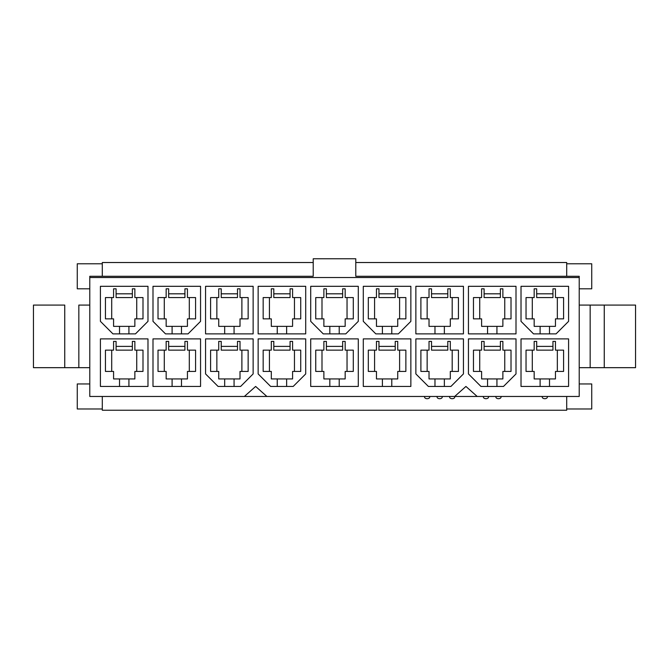 <?xml version="1.0" encoding="UTF-8"?>
<svg xmlns="http://www.w3.org/2000/svg" width="669" height="669" viewBox="0 0 669 669"><rect width="100%" height="100%" fill="white"/><g stroke="black" fill="none" stroke-linecap="round" stroke-linejoin="round"><path stroke-width="1" d="M454.669 396.466L89.78 396.466L244.369 396.466L255.642 386.448L266.906 396.466L454.669 396.466L465.933 386.448L477.198 396.466L454.669 396.466C455.581 399.435 448.79 399.435 449.685 396.466C448.79 399.435 455.581 399.435 454.686 396.466L579.22 396.466L477.198 396.466L465.933 386.448L454.669 396.466M579.22 396.466L579.22 277.543L89.78 277.543L89.78 396.466L89.78 276.297L313.217 276.297L313.217 258.769L355.783 258.769L355.783 276.297L579.22 276.297L579.22 396.466M568.583 386.448L521.017 386.448L521.017 338.882L568.583 338.882L568.583 386.448L568.583 338.882L521.017 338.882L521.017 386.448L568.583 386.448M516.008 338.882L516.008 373.929L503.489 386.448L480.961 386.448L468.442 373.929L468.442 338.882L516.008 338.882L468.442 338.882L468.442 373.929L480.961 386.448L503.489 386.448L516.008 373.929L516.008 338.882M463.433 338.882L463.433 373.929L450.914 386.448L428.386 386.448L415.867 373.929L415.867 338.882L463.433 338.882L415.867 338.882L415.867 373.929L428.386 386.448L450.914 386.448L463.433 373.929L463.433 338.882M410.858 386.448L363.292 386.448L363.292 338.882L410.858 338.882L410.858 386.448L410.858 338.882L363.292 338.882L363.292 386.448L410.858 386.448M358.283 386.448L310.717 386.448L310.717 338.882L358.283 338.882L358.283 386.448L358.283 338.882L310.717 338.882L310.717 386.448L358.283 386.448M305.708 338.882L305.708 373.929L293.189 386.448L270.661 386.448L258.142 373.929L258.142 338.882L305.708 338.882L258.142 338.882L258.142 373.929L270.661 386.448L293.189 386.448L305.708 373.929L305.708 338.882M253.133 338.882L253.133 373.929L240.614 386.448L218.086 386.448L205.567 373.929L205.567 338.882L253.133 338.882L205.567 338.882L205.567 373.929L218.086 386.448L240.614 386.448L253.133 373.929L253.133 338.882M200.558 386.448L152.992 386.448L152.992 338.882L200.558 338.882L200.558 386.448L200.558 338.882L152.992 338.882L152.992 386.448L200.558 386.448M147.983 386.448L100.417 386.448L100.417 338.882L147.983 338.882L147.983 386.448L147.983 338.882L100.417 338.882L100.417 386.448L147.983 386.448M147.983 286.307L147.983 321.354L135.472 333.873L112.936 333.873L100.417 321.354L100.417 286.307L147.983 286.307L100.417 286.307L100.417 321.354L112.936 333.873L135.472 333.873L147.983 321.354L147.983 286.307M200.558 286.307L200.558 321.354L188.039 333.873L165.511 333.873L152.992 321.354L152.992 286.307L200.558 286.307L152.992 286.307L152.992 321.354L165.511 333.873L188.039 333.873L200.558 321.354L200.558 286.307M253.133 333.873L205.567 333.873L205.567 286.307L253.133 286.307L253.133 333.873L253.133 286.307L205.567 286.307L205.567 333.873L253.133 333.873M305.708 333.873L258.142 333.873L258.142 286.307L305.708 286.307L305.708 333.873L305.708 286.307L258.142 286.307L258.142 333.873L305.708 333.873M358.283 286.307L358.283 321.354L345.764 333.873L323.236 333.873L310.717 321.354L310.717 286.307L358.283 286.307L310.717 286.307L310.717 321.354L323.236 333.873L345.764 333.873L358.283 321.354L358.283 286.307M410.858 286.307L410.858 321.354L398.339 333.873L375.811 333.873L363.292 321.354L363.292 286.307L410.858 286.307L363.292 286.307L363.292 321.354L375.811 333.873L398.339 333.873L410.858 321.354L410.858 286.307M463.433 333.873L415.867 333.873L415.867 286.307L463.433 286.307L463.433 333.873L463.433 286.307L415.867 286.307L415.867 333.873L463.433 333.873M516.008 333.873L468.442 333.873L468.442 286.307L516.008 286.307L516.008 333.873L516.008 286.307L468.442 286.307L468.442 333.873L516.008 333.873M568.583 286.307L568.583 321.354L556.064 333.873L533.528 333.873L521.017 321.354L521.017 286.307L568.583 286.307L521.017 286.307L521.017 321.354L533.528 333.873L556.064 333.873L568.583 321.354L568.583 286.307M566.702 408.976L566.702 396.466L566.702 408.976L591.739 408.976L566.702 408.976L566.702 410.231L566.702 408.976M102.298 396.466L102.298 408.976L77.261 408.976L77.261 383.947L89.78 383.947L77.261 383.947L77.261 408.976L102.298 408.976L102.298 396.466M102.298 263.778L102.298 276.297L102.298 263.778L77.261 263.778L102.298 263.778L102.298 262.524L102.298 263.778M540.117 333.873L540.117 326.363L534.171 326.363L534.171 318.854L526.035 318.854L526.035 297.571L534.171 297.571L534.171 288.807L536.68 288.807L536.68 293.816L552.954 293.816L552.954 288.807L555.454 288.807L555.454 297.571L563.591 297.571L563.591 318.854L555.454 318.854L555.454 326.363L549.508 326.363L549.508 333.873L549.508 326.363L555.454 326.363L555.454 318.854L563.591 318.854L563.591 297.571L555.454 297.571L555.454 288.807L552.954 288.807L552.954 297.571L552.954 293.816L536.68 293.816L536.68 288.807L534.171 288.807L534.171 297.571L526.035 297.571L526.035 318.854L534.171 318.854L534.171 326.363L549.508 326.363L540.117 326.363L540.117 333.873M555.454 378.938L549.508 378.938L549.508 386.448L549.508 378.938L555.454 378.938L555.454 371.429L555.454 378.938M540.117 386.448L540.117 378.938L534.171 378.938L534.171 371.429L526.035 371.429L526.035 350.146L534.171 350.146L534.171 341.382L536.68 341.382L536.68 346.391L552.954 346.391L552.954 341.382L555.454 341.382L555.454 350.146L563.591 350.146L563.591 371.429L555.454 371.429L563.591 371.429L563.591 350.146L555.454 350.146L555.454 341.382L552.954 341.382L552.954 350.146L552.954 346.391L536.68 346.391L536.68 341.382L534.171 341.382L534.171 350.146L526.035 350.146L526.035 371.429L534.171 371.429L534.171 378.938L549.508 378.938L540.117 378.938L540.117 386.448M502.879 326.363L496.933 326.363L496.933 333.873L496.933 326.363L502.879 326.363L502.879 318.854L502.879 326.363M487.55 333.873L487.55 326.363L481.605 326.363L481.605 318.854L473.468 318.854L473.468 297.571L481.605 297.571L481.605 288.807L484.105 288.807L484.105 293.816L500.379 293.816L500.379 288.807L502.879 288.807L502.879 297.571L511.016 297.571L511.016 318.854L502.879 318.854L511.016 318.854L511.016 297.571L502.879 297.571L502.879 288.807L500.379 288.807L500.379 297.571L500.379 293.816L484.105 293.816L484.105 288.807L481.605 288.807L481.605 297.571L473.468 297.571L473.468 318.854L481.605 318.854L481.605 326.363L496.933 326.363L487.55 326.363L487.55 333.873M487.55 386.448L487.55 378.938L481.605 378.938L481.605 371.429L473.468 371.429L473.468 350.146L481.605 350.146L481.605 341.382L484.105 341.382L484.105 346.391L500.379 346.391L500.379 341.382L502.879 341.382L502.879 350.146L511.016 350.146L511.016 371.429L502.879 371.429L502.879 378.938L496.933 378.938L496.933 386.448L496.933 378.938L502.879 378.938L502.879 371.429L511.016 371.429L511.016 350.146L502.879 350.146L502.879 341.382L500.379 341.382L500.379 350.146L500.379 346.391L484.105 346.391L484.105 341.382L481.605 341.382L481.605 350.146L473.468 350.146L473.468 371.429L481.605 371.429L481.605 378.938L496.933 378.938L487.55 378.938L487.55 386.448M450.304 326.363L444.358 326.363L444.358 333.873L444.358 326.363L450.304 326.363L450.304 318.854L450.304 326.363M434.975 333.873L434.975 326.363L429.03 326.363L429.03 318.854L420.893 318.854L420.893 297.571L429.03 297.571L429.03 288.807L431.53 288.807L431.53 293.816L447.804 293.816L447.804 288.807L450.304 288.807L450.304 297.571L458.441 297.571L458.441 318.854L450.304 318.854L458.441 318.854L458.441 297.571L450.304 297.571L450.304 288.807L447.804 288.807L447.804 297.571L447.804 293.816L431.53 293.816L431.53 288.807L429.03 288.807L429.03 297.571L420.893 297.571L420.893 318.854L429.03 318.854L429.03 326.363L444.358 326.363L434.975 326.363L434.975 333.873M434.975 386.448L434.975 378.938L429.03 378.938L429.03 371.429L420.893 371.429L420.893 350.146L429.03 350.146L429.03 341.382L431.53 341.382L431.53 346.391L447.804 346.391L447.804 341.382L450.304 341.382L450.304 350.146L458.441 350.146L458.441 371.429L450.304 371.429L450.304 378.938L444.358 378.938L444.358 386.448L444.358 378.938L450.304 378.938L450.304 371.429L458.441 371.429L458.441 350.146L450.304 350.146L450.304 341.382L447.804 341.382L447.804 350.146L447.804 346.391L431.53 346.391L431.53 341.382L429.03 341.382L429.03 350.146L420.893 350.146L420.893 371.429L429.03 371.429L429.03 378.938L444.358 378.938L434.975 378.938L434.975 386.448M382.4 333.873L382.4 326.363L376.455 326.363L376.455 318.854L368.318 318.854L368.318 297.571L376.455 297.571L376.455 288.807L378.955 288.807L378.955 293.816L395.228 293.816L395.228 288.807L397.729 288.807L397.729 297.571L405.866 297.571L405.866 318.854L397.729 318.854L397.729 326.363L391.783 326.363L391.783 333.873L391.783 326.363L397.729 326.363L397.729 318.854L405.866 318.854L405.866 297.571L397.729 297.571L397.729 288.807L395.228 288.807L395.228 297.571L395.228 293.816L378.955 293.816L378.955 288.807L376.455 288.807L376.455 297.571L368.318 297.571L368.318 318.854L376.455 318.854L376.455 326.363L391.783 326.363L382.4 326.363L382.4 333.873M397.729 378.938L391.783 378.938L391.783 386.448L391.783 378.938L397.729 378.938L397.729 371.429L397.729 378.938M382.4 386.448L382.4 378.938L376.455 378.938L376.455 371.429L368.318 371.429L368.318 350.146L376.455 350.146L376.455 341.382L378.955 341.382L378.955 346.391L395.228 346.391L395.228 341.382L397.729 341.382L397.729 350.146L405.866 350.146L405.866 371.429L397.729 371.429L405.866 371.429L405.866 350.146L397.729 350.146L397.729 341.382L395.228 341.382L395.228 350.146L395.228 346.391L378.955 346.391L378.955 341.382L376.455 341.382L376.455 350.146L368.318 350.146L368.318 371.429L376.455 371.429L376.455 378.938L391.783 378.938L382.4 378.938L382.4 386.448M329.825 333.873L329.825 326.363L323.88 326.363L323.88 318.854L315.743 318.854L315.743 297.571L323.88 297.571L323.88 288.807L326.38 288.807L326.38 293.816L342.653 293.816L342.653 288.807L345.162 288.807L345.162 297.571L353.299 297.571L353.299 318.854L345.162 318.854L345.162 326.363L339.216 326.363L339.216 333.873L339.216 326.363L345.162 326.363L345.162 318.854L353.299 318.854L353.299 297.571L345.162 297.571L345.162 288.807L342.653 288.807L342.653 297.571L342.653 293.816L326.38 293.816L326.38 288.807L323.88 288.807L323.88 297.571L315.743 297.571L315.743 318.854L323.88 318.854L323.88 326.363L339.216 326.363L329.825 326.363L329.825 333.873M345.162 378.938L339.216 378.938L339.216 386.448L339.216 378.938L345.162 378.938L345.162 371.429L345.162 378.938M329.825 386.448L329.825 378.938L323.88 378.938L323.88 371.429L315.743 371.429L315.743 350.146L323.88 350.146L323.88 341.382L326.38 341.382L326.38 346.391L342.653 346.391L342.653 341.382L345.162 341.382L345.162 350.146L353.299 350.146L353.299 371.429L345.162 371.429L353.299 371.429L353.299 350.146L345.162 350.146L345.162 341.382L342.653 341.382L342.653 350.146L342.653 346.391L326.38 346.391L326.38 341.382L323.88 341.382L323.88 350.146L315.743 350.146L315.743 371.429L323.88 371.429L323.88 378.938L339.216 378.938L329.825 378.938L329.825 386.448M292.587 326.363L286.641 326.363L286.641 333.873L286.641 326.363L292.587 326.363L292.587 318.854L292.587 326.363M277.25 333.873L277.25 326.363L271.305 326.363L271.305 318.854L263.168 318.854L263.168 297.571L271.305 297.571L271.305 288.807L273.805 288.807L273.805 293.816L290.078 293.816L290.078 288.807L292.587 288.807L292.587 297.571L300.724 297.571L300.724 318.854L292.587 318.854L300.724 318.854L300.724 297.571L292.587 297.571L292.587 288.807L290.078 288.807L290.078 297.571L290.078 293.816L273.805 293.816L273.805 288.807L271.305 288.807L271.305 297.571L263.168 297.571L263.168 318.854L271.305 318.854L271.305 326.363L286.641 326.363L277.25 326.363L277.25 333.873M277.25 386.448L277.25 378.938L271.305 378.938L271.305 371.429L263.168 371.429L263.168 350.146L271.305 350.146L271.305 341.382L273.805 341.382L273.805 346.391L290.078 346.391L290.078 341.382L292.587 341.382L292.587 350.146L300.724 350.146L300.724 371.429L292.587 371.429L292.587 378.938L286.641 378.938L286.641 386.448L286.641 378.938L292.587 378.938L292.587 371.429L300.724 371.429L300.724 350.146L292.587 350.146L292.587 341.382L290.078 341.382L290.078 350.146L290.078 346.391L273.805 346.391L273.805 341.382L271.305 341.382L271.305 350.146L263.168 350.146L263.168 371.429L271.305 371.429L271.305 378.938L286.641 378.938L277.25 378.938L277.25 386.448M240.012 326.363L234.066 326.363L234.066 333.873L234.066 326.363L240.012 326.363L240.012 318.854L240.012 326.363M224.675 333.873L224.675 326.363L218.73 326.363L218.73 318.854L210.593 318.854L210.593 297.571L218.73 297.571L218.73 288.807L221.23 288.807L221.23 293.816L237.503 293.816L237.503 288.807L240.012 288.807L240.012 297.571L248.149 297.571L248.149 318.854L240.012 318.854L248.149 318.854L248.149 297.571L240.012 297.571L240.012 288.807L237.503 288.807L237.503 297.571L237.503 293.816L221.23 293.816L221.23 288.807L218.73 288.807L218.73 297.571L210.593 297.571L210.593 318.854L218.73 318.854L218.73 326.363L234.066 326.363L224.675 326.363L224.675 333.873M224.675 386.448L224.675 378.938L218.73 378.938L218.73 371.429L210.593 371.429L210.593 350.146L218.73 350.146L218.73 341.382L221.23 341.382L221.23 346.391L237.503 346.391L237.503 341.382L240.012 341.382L240.012 350.146L248.149 350.146L248.149 371.429L240.012 371.429L240.012 378.938L234.066 378.938L234.066 386.448L234.066 378.938L240.012 378.938L240.012 371.429L248.149 371.429L248.149 350.146L240.012 350.146L240.012 341.382L237.503 341.382L237.503 350.146L237.503 346.391L221.23 346.391L221.23 341.382L218.73 341.382L218.73 350.146L210.593 350.146L210.593 371.429L218.73 371.429L218.73 378.938L234.066 378.938L224.675 378.938L224.675 386.448M172.1 333.873L172.1 326.363L166.155 326.363L166.155 318.854L158.018 318.854L158.018 297.571L166.155 297.571L166.155 288.807L168.663 288.807L168.663 293.816L184.928 293.816L184.928 288.807L187.437 288.807L187.437 297.571L195.574 297.571L195.574 318.854L187.437 318.854L187.437 326.363L181.491 326.363L181.491 333.873L181.491 326.363L187.437 326.363L187.437 318.854L195.574 318.854L195.574 297.571L187.437 297.571L187.437 288.807L184.928 288.807L184.928 297.571L184.928 293.816L168.663 293.816L168.663 288.807L166.155 288.807L166.155 297.571L158.018 297.571L158.018 318.854L166.155 318.854L166.155 326.363L181.491 326.363L172.1 326.363L172.1 333.873M187.437 378.938L181.491 378.938L181.491 386.448L181.491 378.938L187.437 378.938L187.437 371.429L187.437 378.938M172.1 386.448L172.1 378.938L166.155 378.938L166.155 371.429L158.018 371.429L158.018 350.146L166.155 350.146L166.155 341.382L168.663 341.382L168.663 346.391L184.928 346.391L184.928 341.382L187.437 341.382L187.437 350.146L195.574 350.146L195.574 371.429L187.437 371.429L195.574 371.429L195.574 350.146L187.437 350.146L187.437 341.382L184.928 341.382L184.928 350.146L184.928 346.391L168.663 346.391L168.663 341.382L166.155 341.382L166.155 350.146L158.018 350.146L158.018 371.429L166.155 371.429L166.155 378.938L181.491 378.938L172.1 378.938L172.1 386.448M119.525 333.873L119.525 326.363L113.579 326.363L113.579 318.854L105.443 318.854L105.443 297.571L113.579 297.571L113.579 288.807L116.088 288.807L116.088 293.816L132.362 293.816L132.362 288.807L134.862 288.807L134.862 297.571L142.999 297.571L142.999 318.854L134.862 318.854L134.862 326.363L128.916 326.363L128.916 333.873L128.916 326.363L134.862 326.363L134.862 318.854L142.999 318.854L142.999 297.571L134.862 297.571L134.862 288.807L132.362 288.807L132.362 297.571L132.362 293.816L116.088 293.816L116.088 288.807L113.579 288.807L113.579 297.571L105.443 297.571L105.443 318.854L113.579 318.854L113.579 326.363L128.916 326.363L119.525 326.363L119.525 333.873M134.862 378.938L128.916 378.938L128.916 386.448L128.916 378.938L134.862 378.938L134.862 371.429L134.862 378.938M119.525 386.448L119.525 378.938L113.579 378.938L113.579 371.429L105.443 371.429L105.443 350.146L113.579 350.146L113.579 341.382L116.088 341.382L116.088 346.391L132.362 346.391L132.362 341.382L134.862 341.382L134.862 350.146L142.999 350.146L142.999 371.429L134.862 371.429L142.999 371.429L142.999 350.146L134.862 350.146L134.862 341.382L132.362 341.382L132.362 350.146L132.362 346.391L116.088 346.391L116.088 341.382L113.579 341.382L113.579 350.146L105.443 350.146L105.443 371.429L113.579 371.429L113.579 378.938L128.916 378.938L119.525 378.938L119.525 386.448M116.088 350.146L116.088 346.391L116.088 350.146L132.362 350.146L116.088 350.146M136.735 350.146L136.735 371.429L136.735 350.146M111.706 371.429L111.706 350.146L111.706 371.429M566.702 276.297L566.702 263.778L591.739 263.778L591.739 288.807L579.22 288.807L591.739 288.807L591.739 263.778L566.702 263.778L566.702 276.297M89.78 288.807L77.261 288.807L77.261 263.778L77.261 288.807L89.78 288.807M579.22 383.947L591.739 383.947L591.739 408.976L591.739 383.947L579.22 383.947M89.78 276.297L89.78 277.543L579.22 277.543L579.22 276.297L355.783 276.297L355.783 258.769L313.217 258.769L313.217 276.297L89.78 276.297M635.55 305.081L635.55 367.674L635.55 305.081L604.258 305.081L604.258 367.674L635.55 367.674L604.258 367.674L604.258 305.081L590.167 305.081L590.167 367.674L604.258 367.674L590.167 367.674L590.167 305.081L579.22 305.081L635.55 305.081M579.22 367.674L590.167 367.674L579.22 367.674M64.742 305.081L33.45 305.081L33.45 367.674L64.742 367.674L64.742 305.081L64.742 367.674L89.78 367.674L78.833 367.674L78.833 305.081L78.833 367.674L33.45 367.674L33.45 305.081L64.742 305.081M89.78 305.081L78.833 305.081L89.78 305.081M116.088 297.571L116.088 293.816L116.088 297.571L132.362 297.571L116.088 297.571M136.735 297.571L136.735 318.854L136.735 297.571M111.706 318.854L111.706 297.571L111.706 318.854M168.663 350.146L168.663 346.391L168.663 350.146L184.928 350.146L168.663 350.146M189.31 350.146L189.31 371.429L189.31 350.146M164.281 371.429L164.281 350.146L164.281 371.429M168.663 297.571L168.663 293.816L168.663 297.571L184.928 297.571L168.663 297.571M189.31 297.571L189.31 318.854L189.31 297.571M164.281 318.854L164.281 297.571L164.281 318.854M221.23 350.146L221.23 346.391L221.23 350.146L237.503 350.146L221.23 350.146M241.885 350.146L241.885 371.429L241.885 350.146M216.856 371.429L216.856 350.146L216.856 371.429M221.23 297.571L221.23 293.816L221.23 297.571L237.503 297.571L221.23 297.571M241.885 297.571L241.885 318.854L241.885 297.571M216.856 318.854L216.856 297.571L216.856 318.854M273.805 350.146L273.805 346.391L273.805 350.146L290.078 350.146L273.805 350.146M294.46 350.146L294.46 371.429L294.46 350.146M269.423 371.429L269.423 350.146L269.423 371.429M273.805 297.571L273.805 293.816L273.805 297.571L290.078 297.571L273.805 297.571M294.46 297.571L294.46 318.854L294.46 297.571M269.423 318.854L269.423 297.571L269.423 318.854M326.38 350.146L326.38 346.391L326.38 350.146L342.653 350.146L326.38 350.146M347.035 350.146L347.035 371.429L347.035 350.146M321.998 371.429L321.998 350.146L321.998 371.429M326.38 297.571L326.38 293.816L326.38 297.571L342.653 297.571L326.38 297.571M347.035 297.571L347.035 318.854L347.035 297.571M321.998 318.854L321.998 297.571L321.998 318.854M378.955 350.146L378.955 346.391L378.955 350.146L395.228 350.146L378.955 350.146M399.61 350.146L399.61 371.429L399.61 350.146M374.573 371.429L374.573 350.146L374.573 371.429M378.955 297.571L378.955 293.816L378.955 297.571L395.228 297.571L378.955 297.571M399.61 297.571L399.61 318.854L399.61 297.571M374.573 318.854L374.573 297.571L374.573 318.854M431.53 350.146L431.53 346.391L431.53 350.146L447.804 350.146L431.53 350.146M452.185 350.146L452.185 371.429L452.185 350.146M427.148 371.429L427.148 350.146L427.148 371.429M431.53 297.571L431.53 293.816L431.53 297.571L447.804 297.571L431.53 297.571M452.185 297.571L452.185 318.854L452.185 297.571M427.148 318.854L427.148 297.571L427.148 318.854M484.105 350.146L484.105 346.391L484.105 350.146L500.379 350.146L484.105 350.146M504.761 350.146L504.761 371.429L504.761 350.146M479.723 371.429L479.723 350.146L479.723 371.429M484.105 297.571L484.105 293.816L484.105 297.571L500.379 297.571L484.105 297.571M504.761 297.571L504.761 318.854L504.761 297.571M479.723 318.854L479.723 297.571L479.723 318.854M536.68 350.146L536.68 346.391L536.68 350.146L552.954 350.146L536.68 350.146M557.336 350.146L557.336 371.429L557.336 350.146M532.298 371.429L532.298 350.146L532.298 371.429M536.68 297.571L536.68 293.816L536.68 297.571L552.954 297.571L536.68 297.571M557.336 297.571L557.336 318.854L557.336 297.571M532.298 318.854L532.298 297.571L532.298 318.854M566.702 262.524L566.702 263.778L566.702 262.524L355.783 262.524L566.702 262.524M313.217 262.524L102.298 262.524L313.217 262.524M102.298 410.231L102.298 408.976L102.298 410.231L566.702 410.231L102.298 410.231M500.989 396.466C501.875 399.435 495.085 399.435 495.98 396.466C495.085 399.435 501.875 399.435 500.989 396.466M488.47 396.466C489.357 399.435 482.566 399.435 483.461 396.466C482.566 399.435 489.357 399.435 488.47 396.466M547.301 396.466C548.187 399.435 541.405 399.435 542.291 396.466C541.405 399.435 548.187 399.435 547.301 396.466M429.649 396.466C430.543 399.435 423.753 399.435 424.648 396.466C423.753 399.435 430.543 399.435 429.649 396.466M442.167 396.466C443.062 399.435 436.272 399.435 437.166 396.466C436.272 399.435 443.062 399.435 442.167 396.466M266.906 396.466L255.642 386.448L244.369 396.466L266.906 396.466"/></g></svg>
